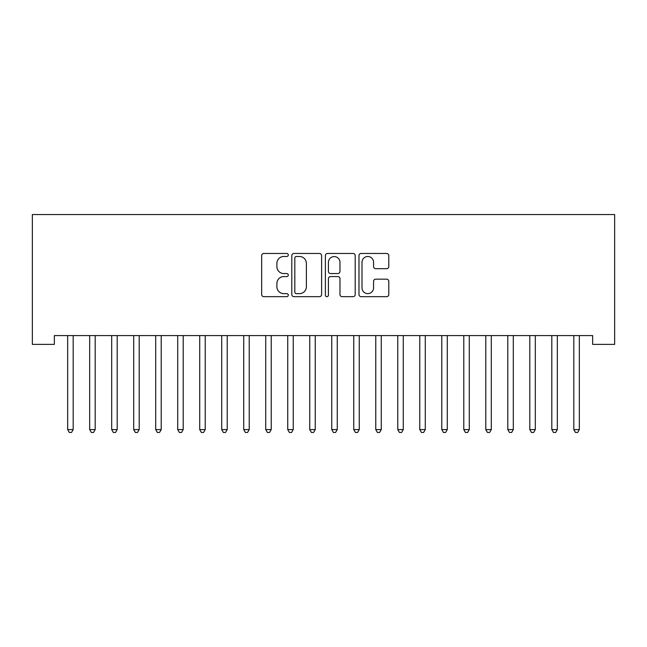 <?xml version="1.0" encoding="UTF-8"?>
<svg xmlns="http://www.w3.org/2000/svg" width="647" height="647" viewBox="0 0 647 647"><rect width="100%" height="100%" fill="white"/><g stroke="black" fill="none" stroke-linecap="round" stroke-linejoin="round"><path stroke-width="0.97" d="M288.287 254.975A1.512 1.512 0 0 0 286.775 253.462L263.83 253.462A2.159 2.159 0 0 0 261.663 255.622L261.663 294.506A2.159 2.159 0 0 0 263.83 296.666L286.775 296.666A1.512 1.512 0 0 0 288.287 295.153A1.512 1.512 0 0 0 286.775 293.641L283.807 293.641A6.915 6.915 0 0 1 276.892 286.726L276.892 283.491A6.915 6.915 0 0 1 283.807 276.576L286.775 276.576A1.512 1.512 0 0 0 288.287 275.064A1.512 1.512 0 0 0 286.775 273.552L283.807 273.552A6.915 6.915 0 0 1 276.892 266.637L276.892 263.402A6.915 6.915 0 0 1 283.807 256.487L286.775 256.487A1.512 1.512 0 0 0 288.287 254.975M386.631 268.691A2.159 2.159 0 0 0 388.79 266.532L388.79 255.622A2.159 2.159 0 0 0 386.631 253.462L361.139 253.462A2.159 2.159 0 0 0 358.98 255.622L358.98 294.506A2.159 2.159 0 0 0 361.139 296.666L386.631 296.666A2.159 2.159 0 0 0 388.79 294.506L388.79 281.324A2.159 2.159 0 0 0 386.631 279.164L375.721 279.164A2.159 2.159 0 0 0 373.562 281.324L373.562 287.858A5.774 5.774 0 0 1 367.779 293.641A5.774 5.774 0 0 1 362.005 287.858L362.005 262.261A5.774 5.774 0 0 1 367.779 256.487A5.774 5.774 0 0 1 373.562 262.261L373.562 266.532A2.159 2.159 0 0 0 375.721 268.691L386.631 268.691M592.644 335.583L54.356 335.583L54.356 344.382L32.35 344.382L32.35 214.545L614.65 214.545L614.65 344.382L592.644 344.382L592.644 335.583M321.608 255.622A2.159 2.159 0 0 0 319.448 253.462L293.964 253.462A2.159 2.159 0 0 0 291.797 255.622L291.797 294.506A2.159 2.159 0 0 0 293.964 296.666L319.448 296.666A2.159 2.159 0 0 0 321.608 294.506L321.608 255.622M327.552 253.462L353.036 253.462A2.159 2.159 0 0 1 355.203 255.622L355.203 294.506A2.159 2.159 0 0 1 353.036 296.666L342.134 296.666A2.159 2.159 0 0 1 339.974 294.506L339.974 278.736A2.159 2.159 0 0 0 337.807 276.576L330.577 276.576A2.159 2.159 0 0 0 328.417 278.736L328.417 295.153A1.512 1.512 0 0 1 326.905 296.666A1.512 1.512 0 0 1 325.392 295.153L325.392 255.622A2.159 2.159 0 0 1 327.552 253.462M296.334 256.487A1.512 1.512 0 0 0 294.822 257.999L294.822 292.129A1.512 1.512 0 0 0 296.334 293.641L299.472 293.641A6.915 6.915 0 0 0 306.379 286.726L306.379 263.402A6.915 6.915 0 0 0 299.472 256.487L296.334 256.487M339.974 262.375A5.774 5.774 0 0 0 334.192 256.592A5.774 5.774 0 0 0 328.417 262.375L328.417 271.392A2.159 2.159 0 0 0 330.577 273.552L337.807 273.552A2.159 2.159 0 0 0 339.974 271.392L339.974 262.375M67.385 335.583L67.514 335.906A2.2 2.2 -179.2 0 1 67.668 336.723L67.668 429.592L73.176 429.592L73.176 336.723A2.2 2.2 -179.2 0 1 73.329 335.906L73.459 335.583M73.176 429.592L71.526 432.455L69.318 432.455L67.668 429.592M89.391 335.583L89.521 335.906A2.2 2.2 -179.2 0 1 89.674 336.723L89.674 429.592L95.182 429.592L95.182 336.723A2.2 2.2 -179.2 0 1 95.335 335.906L95.465 335.583M95.182 429.592L93.532 432.455L91.332 432.455L89.674 429.592M111.397 335.583L111.527 335.906A2.2 2.2 -179.2 0 1 111.688 336.723L111.688 429.592L117.188 429.592L117.188 336.723A2.2 2.2 -179.2 0 1 117.342 335.906L117.479 335.583M117.188 429.592L115.538 432.455L113.338 432.455L111.688 429.592M133.403 335.583L133.533 335.906A2.2 2.2 -179.2 0 1 133.694 336.723L133.694 429.592L139.194 429.592L139.194 336.723A2.2 2.2 -179.2 0 1 139.356 335.906L139.485 335.583M139.194 429.592L137.544 432.455L135.344 432.455L133.694 429.592M155.409 335.583L155.539 335.906A2.2 2.2 -179.2 0 1 155.701 336.723L155.701 429.592L161.2 429.592L161.2 336.723A2.2 2.2 -179.2 0 1 161.362 335.906L161.491 335.583M161.2 429.592L159.55 432.455L157.35 432.455L155.701 429.592M177.415 335.583L177.545 335.906A2.2 2.2 -179.2 0 1 177.707 336.723L177.707 429.592L183.206 429.592L183.206 336.723A2.2 2.2 -179.2 0 1 183.368 335.906L183.497 335.583M183.206 429.592L181.556 432.455L179.356 432.455L177.707 429.592M199.422 335.583L199.551 335.906A2.2 2.2 -179.2 0 1 199.713 336.723L199.713 429.592L205.212 429.592L205.212 336.723A2.2 2.2 -179.2 0 1 205.374 335.906L205.503 335.583M205.212 429.592L203.562 432.455L201.363 432.455L199.713 429.592M221.428 335.583L221.557 335.906A2.2 2.2 -179.2 0 1 221.719 336.723L221.719 429.592L227.218 429.592L227.218 336.723A2.2 2.2 -179.2 0 1 227.38 335.906L227.509 335.583M227.218 429.592L225.568 432.455L223.369 432.455L221.719 429.592M243.434 335.583L243.563 335.906A2.2 2.2 -179.2 0 1 243.725 336.723L243.725 429.592L249.224 429.592L249.224 336.723A2.2 2.2 -179.2 0 1 249.386 335.906L249.516 335.583M249.224 429.592L247.575 432.455L245.375 432.455L243.725 429.592M265.44 335.583L265.569 335.906A2.2 2.2 -179.2 0 1 265.731 336.723L265.731 429.592L271.23 429.592L271.23 336.723A2.2 2.2 -179.2 0 1 271.392 335.906L271.522 335.583M271.23 429.592L269.581 432.455L267.381 432.455L265.731 429.592M287.446 335.583L287.583 335.906A2.2 2.2 -179.2 0 1 287.737 336.723L287.737 429.592L293.245 429.592L293.245 336.723A2.2 2.2 -179.2 0 1 293.398 335.906L293.528 335.583M293.245 429.592L291.587 432.455L289.387 432.455L287.737 429.592M309.46 335.583L309.589 335.906A2.2 2.2 -179.2 0 1 309.743 336.723L309.743 429.592L315.251 429.592L315.251 336.723A2.2 2.2 -179.2 0 1 315.404 335.906L315.534 335.583M315.251 429.592L313.601 432.455L311.393 432.455L309.743 429.592M331.466 335.583L331.596 335.906A2.2 2.2 -179.2 0 1 331.749 336.723L331.749 429.592L337.257 429.592L337.257 336.723A2.2 2.2 -179.2 0 1 337.41 335.906L337.54 335.583M337.257 429.592L335.607 432.455L333.399 432.455L331.749 429.592M353.472 335.583L353.602 335.906A2.2 2.2 -179.2 0 1 353.755 336.723L353.755 429.592L359.263 429.592L359.263 336.723A2.2 2.2 -179.2 0 1 359.417 335.906L359.554 335.583M359.263 429.592L357.613 432.455L355.413 432.455L353.755 429.592M375.478 335.583L375.608 335.906A2.2 2.2 -179.2 0 1 375.77 336.723L375.77 429.592L381.269 429.592L381.269 336.723A2.2 2.2 -179.2 0 1 381.431 335.906L381.56 335.583M381.269 429.592L379.619 432.455L377.419 432.455L375.77 429.592M397.484 335.583L397.614 335.906A2.2 2.2 -179.2 0 1 397.776 336.723L397.776 429.592L403.275 429.592L403.275 336.723A2.2 2.2 -179.2 0 1 403.437 335.906L403.566 335.583M403.275 429.592L401.625 432.455L399.425 432.455L397.776 429.592M419.491 335.583L419.62 335.906A2.2 2.2 -179.2 0 1 419.782 336.723L419.782 429.592L425.281 429.592L425.281 336.723A2.2 2.2 -179.2 0 1 425.443 335.906L425.572 335.583M425.281 429.592L423.631 432.455L421.432 432.455L419.782 429.592M441.497 335.583L441.626 335.906A2.2 2.2 -179.2 0 1 441.788 336.723L441.788 429.592L447.287 429.592L447.287 336.723A2.2 2.2 -179.2 0 1 447.449 335.906L447.578 335.583M447.287 429.592L445.637 432.455L443.438 432.455L441.788 429.592M463.503 335.583L463.632 335.906A2.2 2.2 -179.2 0 1 463.794 336.723L463.794 429.592L469.293 429.592L469.293 336.723A2.2 2.2 -179.2 0 1 469.455 335.906L469.585 335.583M469.293 429.592L467.644 432.455L465.444 432.455L463.794 429.592M485.509 335.583L485.638 335.906A2.2 2.2 -179.2 0 1 485.8 336.723L485.8 429.592L491.299 429.592L491.299 336.723A2.2 2.2 -179.2 0 1 491.461 335.906L491.591 335.583M491.299 429.592L489.65 432.455L487.45 432.455L485.8 429.592M507.515 335.583L507.644 335.906A2.2 2.2 -179.2 0 1 507.806 336.723L507.806 429.592L513.306 429.592L513.306 336.723A2.2 2.2 -179.2 0 1 513.467 335.906L513.597 335.583M513.306 429.592L511.656 432.455L509.456 432.455L507.806 429.592M529.521 335.583L529.658 335.906A2.2 2.2 -179.2 0 1 529.812 336.723L529.812 429.592L535.312 429.592L535.312 336.723A2.2 2.2 -179.2 0 1 535.473 335.906L535.603 335.583M535.312 429.592L533.662 432.455L531.462 432.455L529.812 429.592M551.535 335.583L551.665 335.906A2.2 2.2 -179.2 0 1 551.818 336.723L551.818 429.592L557.326 429.592L557.326 336.723A2.2 2.2 -179.2 0 1 557.479 335.906L557.609 335.583M557.326 429.592L555.668 432.455L553.468 432.455L551.818 429.592M573.541 335.583L573.671 335.906A2.2 2.2 -179.2 0 1 573.824 336.723L573.824 429.592L579.332 429.592L579.332 336.723A2.2 2.2 -179.2 0 1 579.486 335.906L579.615 335.583M579.332 429.592L577.682 432.455L575.474 432.455L573.824 429.592"/></g></svg>
